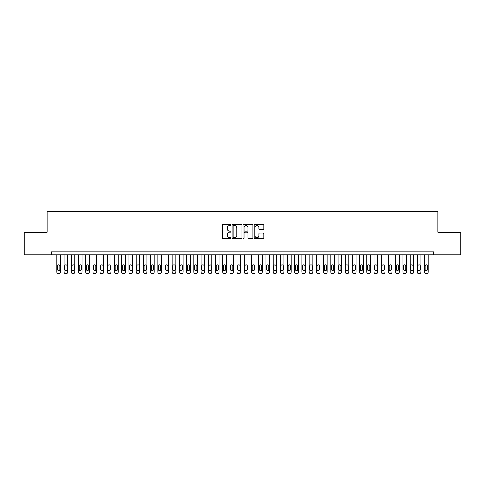 <?xml version="1.0" encoding="UTF-8"?>
<svg xmlns="http://www.w3.org/2000/svg" width="485" height="485" viewBox="0 0 485 485"><rect width="100%" height="100%" fill="white"/><g stroke="black" fill="none" stroke-linecap="round" stroke-linejoin="round"><path stroke-width="0.73" d="M230.963 225.107A0.497 0.497 0 0 0 230.472 224.61L222.954 224.61A0.709 0.709 0 0 0 222.245 225.319L222.245 238.056A0.709 0.709 0 0 0 222.954 238.765L230.472 238.765A0.497 0.497 0 0 0 230.963 238.268A0.497 0.497 0 0 0 230.472 237.771L229.496 237.771A2.261 2.261 0 0 1 227.235 235.51L227.235 234.449A2.261 2.261 0 0 1 229.496 232.182L230.472 232.182A0.497 0.497 0 0 0 230.963 231.684A0.497 0.497 0 0 0 230.472 231.193L229.496 231.193A2.261 2.261 0 0 1 227.235 228.926L227.235 227.865A2.261 2.261 0 0 1 229.496 225.604L230.472 225.604A0.497 0.497 0 0 0 230.963 225.107M263.179 229.599A0.709 0.709 0 0 0 263.888 228.89L263.888 225.319A0.709 0.709 0 0 0 263.179 224.61L254.831 224.61A0.709 0.709 0 0 0 254.122 225.319L254.122 238.056A0.709 0.709 0 0 0 254.831 238.765L263.179 238.765A0.709 0.709 0 0 0 263.888 238.056L263.888 233.74A0.709 0.709 0 0 0 263.179 233.03L259.608 233.03A0.709 0.709 0 0 0 258.899 233.74L258.899 235.88A1.891 1.891 0 0 1 257.008 237.771A1.891 1.891 0 0 1 255.116 235.88L255.116 227.495A1.891 1.891 0 0 1 257.008 225.604A1.891 1.891 0 0 1 258.899 227.495L258.899 228.89A0.709 0.709 0 0 0 259.608 229.599L263.179 229.599M433.535 254.752L433.535 251.873L51.465 251.873L51.465 254.752L460.75 254.752L460.75 232.26L437.931 232.26L437.931 211.502L47.069 211.502L47.069 232.26L24.25 232.26L24.25 254.752L51.465 254.752M241.882 225.319A0.709 0.709 0 0 0 241.172 224.61L232.824 224.61A0.709 0.709 0 0 0 232.115 225.319L232.115 238.056A0.709 0.709 0 0 0 232.824 238.765L241.172 238.765A0.709 0.709 0 0 0 241.882 238.056L241.882 225.319M243.828 224.61L252.176 224.61A0.709 0.709 0 0 1 252.885 225.319L252.885 238.056A0.709 0.709 0 0 1 252.176 238.765L248.605 238.765A0.709 0.709 0 0 1 247.896 238.056L247.896 232.891A0.709 0.709 0 0 0 247.186 232.182L244.816 232.182A0.709 0.709 0 0 0 244.113 232.891L244.113 238.268A0.497 0.497 0 0 1 243.615 238.765A0.497 0.497 0 0 1 243.118 238.268L243.118 225.319A0.709 0.709 0 0 1 243.828 224.61M233.6 225.604A0.497 0.497 0 0 0 233.109 226.095L233.109 237.274A0.497 0.497 0 0 0 233.6 237.771L234.631 237.771A2.261 2.261 0 0 0 236.892 235.51L236.892 227.865A2.261 2.261 0 0 0 234.631 225.604L233.6 225.604M247.896 227.532A1.891 1.891 0 0 0 246.004 225.634A1.891 1.891 0 0 0 244.113 227.532L244.113 230.484A0.709 0.709 0 0 0 244.816 231.193L247.186 231.193A0.709 0.709 0 0 0 247.896 230.484L247.896 227.532M60.473 254.752L60.473 272.055A1.443 1.443 0 0 1 59.031 273.498L58.309 273.498A1.443 1.443 0 0 1 56.872 272.055L56.872 254.752M59.825 269.46L59.825 265.998A1.152 1.152 0 0 0 58.673 264.846A1.152 1.152 0 0 0 57.521 265.998L57.521 269.46A1.152 1.152 0 0 0 58.673 270.612A1.152 1.152 0 0 0 59.825 269.46M67.682 254.752L67.682 272.055A1.443 1.443 0 0 1 66.245 273.498L65.523 273.498A1.443 1.443 0 0 1 64.081 272.055L64.081 254.752M67.033 269.46L67.033 265.998A1.152 1.152 0 0 0 65.881 264.846A1.152 1.152 0 0 0 64.729 265.998L64.729 269.46A1.152 1.152 0 0 0 65.881 270.612A1.152 1.152 0 0 0 67.033 269.46M74.89 254.752L74.89 272.055A1.443 1.443 0 0 1 73.453 273.498L72.732 273.498A1.443 1.443 0 0 1 71.289 272.055L71.289 254.752M74.241 269.46L74.241 265.998A1.152 1.152 0 0 0 73.09 264.846A1.152 1.152 0 0 0 71.938 265.998L71.938 269.46A1.152 1.152 0 0 0 73.09 270.612A1.152 1.152 0 0 0 74.241 269.46M82.104 254.752L82.104 272.055A1.443 1.443 0 0 1 80.662 273.498L79.94 273.498A1.443 1.443 0 0 1 78.497 272.055L78.497 254.752M81.456 269.46L81.456 265.998A1.152 1.152 0 0 0 80.298 264.846A1.152 1.152 0 0 0 79.146 265.998L79.146 269.46A1.152 1.152 0 0 0 80.298 270.612A1.152 1.152 0 0 0 81.456 269.46M89.313 254.752L89.313 272.055A1.443 1.443 0 0 1 87.87 273.498L87.148 273.498A1.443 1.443 0 0 1 85.706 272.055L85.706 254.752M88.664 269.46L88.664 265.998A1.152 1.152 0 0 0 87.506 264.846A1.152 1.152 0 0 0 86.354 265.998L86.354 269.46A1.152 1.152 0 0 0 87.506 270.612A1.152 1.152 0 0 0 88.664 269.46M96.521 254.752L96.521 272.055A1.443 1.443 0 0 1 95.078 273.498L94.357 273.498A1.443 1.443 0 0 1 92.914 272.055L92.914 254.752M95.872 269.46L95.872 265.998A1.152 1.152 0 0 0 94.714 264.846A1.152 1.152 0 0 0 93.563 265.998L93.563 269.46A1.152 1.152 0 0 0 94.714 270.612A1.152 1.152 0 0 0 95.872 269.46M103.729 254.752L103.729 272.055A1.443 1.443 0 0 1 102.286 273.498L101.565 273.498A1.443 1.443 0 0 1 100.122 272.055L100.122 254.752M103.081 269.46L103.081 265.998A1.152 1.152 0 0 0 101.929 264.846A1.152 1.152 0 0 0 100.771 265.998L100.771 269.46A1.152 1.152 0 0 0 101.929 270.612A1.152 1.152 0 0 0 103.081 269.46M110.938 254.752L110.938 272.055A1.443 1.443 0 0 1 109.495 273.498L108.773 273.498A1.443 1.443 0 0 1 107.33 272.055L107.33 254.752M110.289 269.46L110.289 265.998A1.152 1.152 0 0 0 109.137 264.846A1.152 1.152 0 0 0 107.979 265.998L107.979 269.46A1.152 1.152 0 0 0 109.137 270.612A1.152 1.152 0 0 0 110.289 269.46M118.146 254.752L118.146 272.055A1.443 1.443 0 0 1 116.703 273.498L115.982 273.498A1.443 1.443 0 0 1 114.539 272.055L114.539 254.752M117.497 269.46L117.497 265.998A1.152 1.152 0 0 0 116.345 264.846A1.152 1.152 0 0 0 115.187 265.998L115.187 269.46A1.152 1.152 0 0 0 116.345 270.612A1.152 1.152 0 0 0 117.497 269.46M125.354 254.752L125.354 272.055A1.443 1.443 0 0 1 123.911 273.498L123.19 273.498A1.443 1.443 0 0 1 121.753 272.055L121.753 254.752M124.706 269.46L124.706 265.998A1.152 1.152 0 0 0 123.554 264.846A1.152 1.152 0 0 0 122.402 265.998L122.402 269.46A1.152 1.152 0 0 0 123.554 270.612A1.152 1.152 0 0 0 124.706 269.46M132.563 254.752L132.563 272.055A1.443 1.443 0 0 1 131.12 273.498L130.398 273.498A1.443 1.443 0 0 1 128.962 272.055L128.962 254.752M131.914 269.46L131.914 265.998A1.152 1.152 0 0 0 130.762 264.846A1.152 1.152 0 0 0 129.61 265.998L129.61 269.46A1.152 1.152 0 0 0 130.762 270.612A1.152 1.152 0 0 0 131.914 269.46M139.771 254.752L139.771 272.055A1.443 1.443 0 0 1 138.334 273.498L137.613 273.498A1.443 1.443 0 0 1 136.17 272.055L136.17 254.752M139.122 269.46L139.122 265.998A1.152 1.152 0 0 0 137.97 264.846A1.152 1.152 0 0 0 136.819 265.998L136.819 269.46A1.152 1.152 0 0 0 137.97 270.612A1.152 1.152 0 0 0 139.122 269.46M146.979 254.752L146.979 272.055A1.443 1.443 0 0 1 145.542 273.498L144.821 273.498A1.443 1.443 0 0 1 143.378 272.055L143.378 254.752M146.331 269.46L146.331 265.998A1.152 1.152 0 0 0 145.179 264.846A1.152 1.152 0 0 0 144.027 265.998L144.027 269.46A1.152 1.152 0 0 0 145.179 270.612A1.152 1.152 0 0 0 146.331 269.46M154.194 254.752L154.194 272.055A1.443 1.443 0 0 1 152.751 273.498L152.029 273.498A1.443 1.443 0 0 1 150.586 272.055L150.586 254.752M153.545 269.46L153.545 265.998A1.152 1.152 0 0 0 152.387 264.846A1.152 1.152 0 0 0 151.235 265.998L151.235 269.46A1.152 1.152 0 0 0 152.387 270.612A1.152 1.152 0 0 0 153.545 269.46M161.402 254.752L161.402 272.055A1.443 1.443 0 0 1 159.959 273.498L159.238 273.498A1.443 1.443 0 0 1 157.795 272.055L157.795 254.752M160.753 269.46L160.753 265.998A1.152 1.152 0 0 0 159.595 264.846A1.152 1.152 0 0 0 158.443 265.998L158.443 269.46A1.152 1.152 0 0 0 159.595 270.612A1.152 1.152 0 0 0 160.753 269.46M168.61 254.752L168.61 272.055A1.443 1.443 0 0 1 167.167 273.498L166.446 273.498A1.443 1.443 0 0 1 165.003 272.055L165.003 254.752M167.962 269.46L167.962 265.998A1.152 1.152 0 0 0 166.804 264.846A1.152 1.152 0 0 0 165.652 265.998L165.652 269.46A1.152 1.152 0 0 0 166.804 270.612A1.152 1.152 0 0 0 167.962 269.46M175.819 254.752L175.819 272.055A1.443 1.443 0 0 1 174.376 273.498L173.654 273.498A1.443 1.443 0 0 1 172.211 272.055L172.211 254.752M175.17 269.46L175.17 265.998A1.152 1.152 0 0 0 174.018 264.846A1.152 1.152 0 0 0 172.86 265.998L172.86 269.46A1.152 1.152 0 0 0 174.018 270.612A1.152 1.152 0 0 0 175.17 269.46M183.027 254.752L183.027 272.055A1.443 1.443 0 0 1 181.584 273.498L180.863 273.498A1.443 1.443 0 0 1 179.42 272.055L179.42 254.752M182.378 269.46L182.378 265.998A1.152 1.152 0 0 0 181.226 264.846A1.152 1.152 0 0 0 180.068 265.998L180.068 269.46A1.152 1.152 0 0 0 181.226 270.612A1.152 1.152 0 0 0 182.378 269.46M190.235 254.752L190.235 272.055A1.443 1.443 0 0 1 188.792 273.498L188.071 273.498A1.443 1.443 0 0 1 186.628 272.055L186.628 254.752M189.587 269.46L189.587 265.998A1.152 1.152 0 0 0 188.435 264.846A1.152 1.152 0 0 0 187.277 265.998L187.277 269.46A1.152 1.152 0 0 0 188.435 270.612A1.152 1.152 0 0 0 189.587 269.46M197.444 254.752L197.444 272.055A1.443 1.443 0 0 1 196.001 273.498L195.279 273.498A1.443 1.443 0 0 1 193.842 272.055L193.842 254.752M196.795 269.46L196.795 265.998A1.152 1.152 0 0 0 195.643 264.846A1.152 1.152 0 0 0 194.491 265.998L194.491 269.46A1.152 1.152 0 0 0 195.643 270.612A1.152 1.152 0 0 0 196.795 269.46M204.652 254.752L204.652 272.055A1.443 1.443 0 0 1 203.209 273.498L202.487 273.498A1.443 1.443 0 0 1 201.051 272.055L201.051 254.752M204.003 269.46L204.003 265.998A1.152 1.152 0 0 0 202.851 264.846A1.152 1.152 0 0 0 201.699 265.998L201.699 269.46A1.152 1.152 0 0 0 202.851 270.612A1.152 1.152 0 0 0 204.003 269.46M211.86 254.752L211.86 272.055A1.443 1.443 0 0 1 210.423 273.498L209.702 273.498A1.443 1.443 0 0 1 208.259 272.055L208.259 254.752M211.211 269.46L211.211 265.998A1.152 1.152 0 0 0 210.06 264.846A1.152 1.152 0 0 0 208.908 265.998L208.908 269.46A1.152 1.152 0 0 0 210.06 270.612A1.152 1.152 0 0 0 211.211 269.46M219.068 254.752L219.068 272.055A1.443 1.443 0 0 1 217.632 273.498L216.91 273.498A1.443 1.443 0 0 1 215.467 272.055L215.467 254.752M218.42 269.46L218.42 265.998A1.152 1.152 0 0 0 217.268 264.846A1.152 1.152 0 0 0 216.116 265.998L216.116 269.46A1.152 1.152 0 0 0 217.268 270.612A1.152 1.152 0 0 0 218.42 269.46M226.283 254.752L226.283 272.055A1.443 1.443 0 0 1 224.84 273.498L224.118 273.498A1.443 1.443 0 0 1 222.676 272.055L222.676 254.752M225.634 269.46L225.634 265.998A1.152 1.152 0 0 0 224.476 264.846A1.152 1.152 0 0 0 223.324 265.998L223.324 269.46A1.152 1.152 0 0 0 224.476 270.612A1.152 1.152 0 0 0 225.634 269.46M233.491 254.752L233.491 272.055A1.443 1.443 0 0 1 232.048 273.498L231.327 273.498A1.443 1.443 0 0 1 229.884 272.055L229.884 254.752M232.842 269.46L232.842 265.998A1.152 1.152 0 0 0 231.684 264.846A1.152 1.152 0 0 0 230.533 265.998L230.533 269.46A1.152 1.152 0 0 0 231.684 270.612A1.152 1.152 0 0 0 232.842 269.46M240.699 254.752L240.699 272.055A1.443 1.443 0 0 1 239.257 273.498L238.535 273.498A1.443 1.443 0 0 1 237.092 272.055L237.092 254.752M240.051 269.46L240.051 265.998A1.152 1.152 0 0 0 238.893 264.846A1.152 1.152 0 0 0 237.741 265.998L237.741 269.46A1.152 1.152 0 0 0 238.893 270.612A1.152 1.152 0 0 0 240.051 269.46M247.908 254.752L247.908 272.055A1.443 1.443 0 0 1 246.465 273.498L245.743 273.498A1.443 1.443 0 0 1 244.301 272.055L244.301 254.752M247.259 269.46L247.259 265.998A1.152 1.152 0 0 0 246.107 264.846A1.152 1.152 0 0 0 244.949 265.998L244.949 269.46A1.152 1.152 0 0 0 246.107 270.612A1.152 1.152 0 0 0 247.259 269.46M255.116 254.752L255.116 272.055A1.443 1.443 0 0 1 253.673 273.498L252.952 273.498A1.443 1.443 0 0 1 251.509 272.055L251.509 254.752M254.467 269.46L254.467 265.998A1.152 1.152 0 0 0 253.315 264.846A1.152 1.152 0 0 0 252.158 265.998L252.158 269.46A1.152 1.152 0 0 0 253.315 270.612A1.152 1.152 0 0 0 254.467 269.46M262.324 254.752L262.324 272.055A1.443 1.443 0 0 1 260.881 273.498L260.16 273.498A1.443 1.443 0 0 1 258.717 272.055L258.717 254.752M261.676 269.46L261.676 265.998A1.152 1.152 0 0 0 260.524 264.846A1.152 1.152 0 0 0 259.366 265.998L259.366 269.46A1.152 1.152 0 0 0 260.524 270.612A1.152 1.152 0 0 0 261.676 269.46M269.533 254.752L269.533 272.055A1.443 1.443 0 0 1 268.09 273.498L267.368 273.498A1.443 1.443 0 0 1 265.932 272.055L265.932 254.752M268.884 269.46L268.884 265.998A1.152 1.152 0 0 0 267.732 264.846A1.152 1.152 0 0 0 266.58 265.998L266.58 269.46A1.152 1.152 0 0 0 267.732 270.612A1.152 1.152 0 0 0 268.884 269.46M276.741 254.752L276.741 272.055A1.443 1.443 0 0 1 275.298 273.498L274.577 273.498A1.443 1.443 0 0 1 273.14 272.055L273.14 254.752M276.092 269.46L276.092 265.998A1.152 1.152 0 0 0 274.94 264.846A1.152 1.152 0 0 0 273.789 265.998L273.789 269.46A1.152 1.152 0 0 0 274.94 270.612A1.152 1.152 0 0 0 276.092 269.46M283.949 254.752L283.949 272.055A1.443 1.443 0 0 1 282.512 273.498L281.791 273.498A1.443 1.443 0 0 1 280.348 272.055L280.348 254.752M283.301 269.46L283.301 265.998A1.152 1.152 0 0 0 282.149 264.846A1.152 1.152 0 0 0 280.997 265.998L280.997 269.46A1.152 1.152 0 0 0 282.149 270.612A1.152 1.152 0 0 0 283.301 269.46M291.158 254.752L291.158 272.055A1.443 1.443 0 0 1 289.721 273.498L288.999 273.498A1.443 1.443 0 0 1 287.556 272.055L287.556 254.752M290.509 269.46L290.509 265.998A1.152 1.152 0 0 0 289.357 264.846A1.152 1.152 0 0 0 288.205 265.998L288.205 269.46A1.152 1.152 0 0 0 289.357 270.612A1.152 1.152 0 0 0 290.509 269.46M298.372 254.752L298.372 272.055A1.443 1.443 0 0 1 296.929 273.498L296.208 273.498A1.443 1.443 0 0 1 294.765 272.055L294.765 254.752M297.723 269.46L297.723 265.998A1.152 1.152 0 0 0 296.565 264.846A1.152 1.152 0 0 0 295.413 265.998L295.413 269.46A1.152 1.152 0 0 0 296.565 270.612A1.152 1.152 0 0 0 297.723 269.46M305.58 254.752L305.58 272.055A1.443 1.443 0 0 1 304.137 273.498L303.416 273.498A1.443 1.443 0 0 1 301.973 272.055L301.973 254.752M304.932 269.46L304.932 265.998A1.152 1.152 0 0 0 303.774 264.846A1.152 1.152 0 0 0 302.622 265.998L302.622 269.46A1.152 1.152 0 0 0 303.774 270.612A1.152 1.152 0 0 0 304.932 269.46M312.789 254.752L312.789 272.055A1.443 1.443 0 0 1 311.346 273.498L310.624 273.498A1.443 1.443 0 0 1 309.181 272.055L309.181 254.752M312.14 269.46L312.14 265.998A1.152 1.152 0 0 0 310.982 264.846A1.152 1.152 0 0 0 309.83 265.998L309.83 269.46A1.152 1.152 0 0 0 310.982 270.612A1.152 1.152 0 0 0 312.14 269.46M319.997 254.752L319.997 272.055A1.443 1.443 0 0 1 318.554 273.498L317.833 273.498A1.443 1.443 0 0 1 316.39 272.055L316.39 254.752M319.348 269.46L319.348 265.998A1.152 1.152 0 0 0 318.196 264.846A1.152 1.152 0 0 0 317.038 265.998L317.038 269.46A1.152 1.152 0 0 0 318.196 270.612A1.152 1.152 0 0 0 319.348 269.46M327.205 254.752L327.205 272.055A1.443 1.443 0 0 1 325.762 273.498L325.041 273.498A1.443 1.443 0 0 1 323.598 272.055L323.598 254.752M326.557 269.46L326.557 265.998A1.152 1.152 0 0 0 325.405 264.846A1.152 1.152 0 0 0 324.247 265.998L324.247 269.46A1.152 1.152 0 0 0 325.405 270.612A1.152 1.152 0 0 0 326.557 269.46M334.414 254.752L334.414 272.055A1.443 1.443 0 0 1 332.971 273.498L332.249 273.498A1.443 1.443 0 0 1 330.806 272.055L330.806 254.752M333.765 269.46L333.765 265.998A1.152 1.152 0 0 0 332.613 264.846A1.152 1.152 0 0 0 331.455 265.998L331.455 269.46A1.152 1.152 0 0 0 332.613 270.612A1.152 1.152 0 0 0 333.765 269.46M341.622 254.752L341.622 272.055A1.443 1.443 0 0 1 340.179 273.498L339.458 273.498A1.443 1.443 0 0 1 338.021 272.055L338.021 254.752M340.973 269.46L340.973 265.998A1.152 1.152 0 0 0 339.821 264.846A1.152 1.152 0 0 0 338.669 265.998L338.669 269.46A1.152 1.152 0 0 0 339.821 270.612A1.152 1.152 0 0 0 340.973 269.46M348.83 254.752L348.83 272.055A1.443 1.443 0 0 1 347.387 273.498L346.666 273.498A1.443 1.443 0 0 1 345.229 272.055L345.229 254.752M348.182 269.46L348.182 265.998A1.152 1.152 0 0 0 347.03 264.846A1.152 1.152 0 0 0 345.878 265.998L345.878 269.46A1.152 1.152 0 0 0 347.03 270.612A1.152 1.152 0 0 0 348.182 269.46M356.038 254.752L356.038 272.055A1.443 1.443 0 0 1 354.602 273.498L353.88 273.498A1.443 1.443 0 0 1 352.437 272.055L352.437 254.752M355.39 269.46L355.39 265.998A1.152 1.152 0 0 0 354.238 264.846A1.152 1.152 0 0 0 353.086 265.998L353.086 269.46A1.152 1.152 0 0 0 354.238 270.612A1.152 1.152 0 0 0 355.39 269.46M363.247 254.752L363.247 272.055A1.443 1.443 0 0 1 361.81 273.498L361.089 273.498A1.443 1.443 0 0 1 359.646 272.055L359.646 254.752M362.598 269.46L362.598 265.998A1.152 1.152 0 0 0 361.446 264.846A1.152 1.152 0 0 0 360.294 265.998L360.294 269.46A1.152 1.152 0 0 0 361.446 270.612A1.152 1.152 0 0 0 362.598 269.46M370.461 254.752L370.461 272.055A1.443 1.443 0 0 1 369.018 273.498L368.297 273.498A1.443 1.443 0 0 1 366.854 272.055L366.854 254.752M369.812 269.46L369.812 265.998A1.152 1.152 0 0 0 368.655 264.846A1.152 1.152 0 0 0 367.503 265.998L367.503 269.46A1.152 1.152 0 0 0 368.655 270.612A1.152 1.152 0 0 0 369.812 269.46M377.669 254.752L377.669 272.055A1.443 1.443 0 0 1 376.227 273.498L375.505 273.498A1.443 1.443 0 0 1 374.062 272.055L374.062 254.752M377.021 269.46L377.021 265.998A1.152 1.152 0 0 0 375.863 264.846A1.152 1.152 0 0 0 374.711 265.998L374.711 269.46A1.152 1.152 0 0 0 375.863 270.612A1.152 1.152 0 0 0 377.021 269.46M384.878 254.752L384.878 272.055A1.443 1.443 0 0 1 383.435 273.498L382.713 273.498A1.443 1.443 0 0 1 381.271 272.055L381.271 254.752M384.229 269.46L384.229 265.998A1.152 1.152 0 0 0 383.071 264.846A1.152 1.152 0 0 0 381.919 265.998L381.919 269.46A1.152 1.152 0 0 0 383.071 270.612A1.152 1.152 0 0 0 384.229 269.46M392.086 254.752L392.086 272.055A1.443 1.443 0 0 1 390.643 273.498L389.922 273.498A1.443 1.443 0 0 1 388.479 272.055L388.479 254.752M391.437 269.46L391.437 265.998A1.152 1.152 0 0 0 390.286 264.846A1.152 1.152 0 0 0 389.128 265.998L389.128 269.46A1.152 1.152 0 0 0 390.286 270.612A1.152 1.152 0 0 0 391.437 269.46M399.294 254.752L399.294 272.055A1.443 1.443 0 0 1 397.852 273.498L397.13 273.498A1.443 1.443 0 0 1 395.687 272.055L395.687 254.752M398.646 269.46L398.646 265.998A1.152 1.152 0 0 0 397.494 264.846A1.152 1.152 0 0 0 396.336 265.998L396.336 269.46A1.152 1.152 0 0 0 397.494 270.612A1.152 1.152 0 0 0 398.646 269.46M406.503 254.752L406.503 272.055A1.443 1.443 0 0 1 405.06 273.498L404.338 273.498A1.443 1.443 0 0 1 402.896 272.055L402.896 254.752M405.854 269.46L405.854 265.998A1.152 1.152 0 0 0 404.702 264.846A1.152 1.152 0 0 0 403.544 265.998L403.544 269.46A1.152 1.152 0 0 0 404.702 270.612A1.152 1.152 0 0 0 405.854 269.46M413.711 254.752L413.711 272.055A1.443 1.443 0 0 1 412.268 273.498L411.547 273.498A1.443 1.443 0 0 1 410.11 272.055L410.11 254.752M413.062 269.46L413.062 265.998A1.152 1.152 0 0 0 411.911 264.846A1.152 1.152 0 0 0 410.759 265.998L410.759 269.46A1.152 1.152 0 0 0 411.911 270.612A1.152 1.152 0 0 0 413.062 269.46M420.919 254.752L420.919 272.055A1.443 1.443 0 0 1 419.476 273.498L418.755 273.498A1.443 1.443 0 0 1 417.318 272.055L417.318 254.752M420.271 269.46L420.271 265.998A1.152 1.152 0 0 0 419.119 264.846A1.152 1.152 0 0 0 417.967 265.998L417.967 269.46A1.152 1.152 0 0 0 419.119 270.612A1.152 1.152 0 0 0 420.271 269.46M428.128 254.752L428.128 272.055A1.443 1.443 0 0 1 426.691 273.498L425.969 273.498A1.443 1.443 0 0 1 424.527 272.055L424.527 254.752M427.479 269.46L427.479 265.998A1.152 1.152 0 0 0 426.327 264.846A1.152 1.152 0 0 0 425.175 265.998L425.175 269.46A1.152 1.152 0 0 0 426.327 270.612A1.152 1.152 0 0 0 427.479 269.46"/></g></svg>
